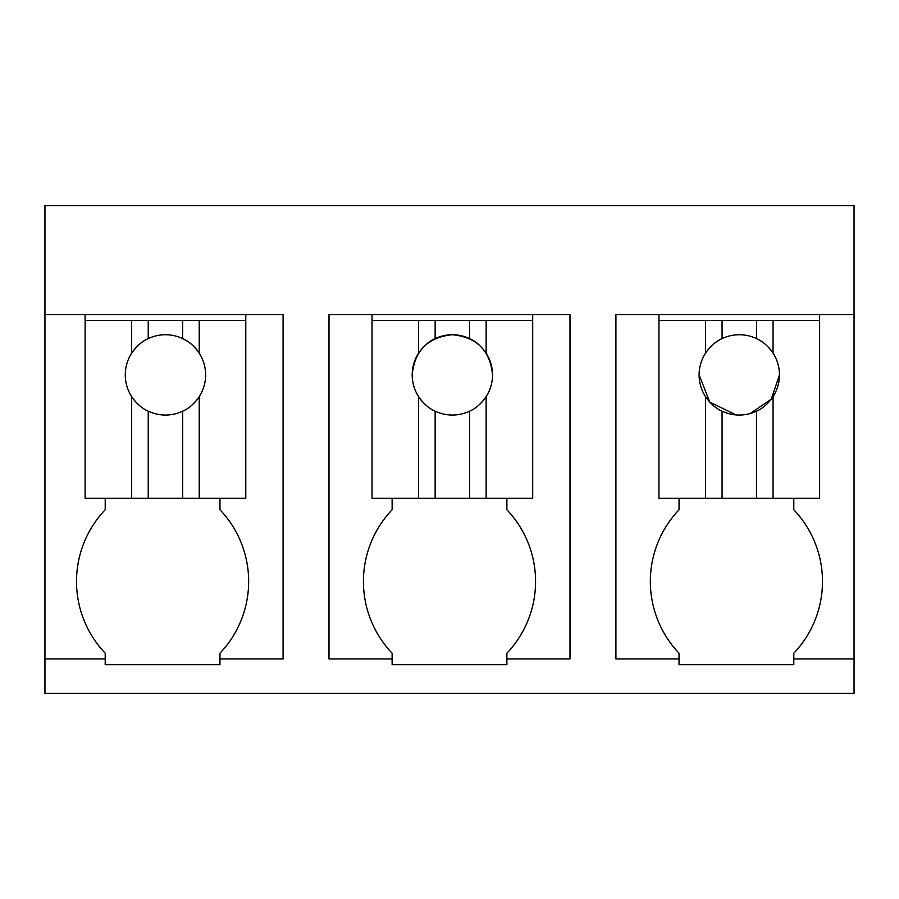 <?xml version="1.0" encoding="UTF-8"?>
<svg xmlns="http://www.w3.org/2000/svg" width="899" height="899" viewBox="0 0 899 899"><rect width="100%" height="100%" fill="white"/><g stroke="black" fill="none" stroke-linecap="round" stroke-linejoin="round"><path stroke-width="1.35" d="M854.05 658.945L793.795 658.945L793.795 664.687L679.037 664.687L679.037 658.945L615.916 658.945L615.916 314.65L854.05 314.65L854.05 693.376L44.95 693.376L44.95 658.945L105.205 658.945L105.205 653.213A104.003 104.003 0 0 1 105.205 509.755L105.205 498.271M854.05 314.65L854.05 205.624L44.95 205.624L44.95 658.945M44.95 314.65L283.084 314.65L283.084 658.945L219.963 658.945L219.963 653.213A104.003 104.003 0 0 0 219.963 509.755L219.963 498.271M105.205 658.945L105.205 664.687L219.963 664.687L219.963 658.945M372.029 314.65L329 314.65L329 658.945L392.121 658.945L392.121 664.687L506.879 664.687L506.879 658.945L570 658.945L570 314.65L532.702 314.65L532.702 498.271L372.029 498.271L372.029 314.65L532.702 314.65M85.113 320.392L131.67 320.392L131.67 353.172A40.163 40.163 0 0 0 131.67 396.639L131.67 498.271L85.113 498.271L85.113 314.65M793.795 658.945L793.795 653.213A104.003 104.003 0 0 0 793.795 509.755L793.795 498.271M679.037 658.945L679.037 653.213A104.003 104.003 0 0 1 679.037 509.755L679.037 498.271M506.879 658.945L506.879 653.213A104.003 104.003 0 0 0 506.879 509.755L506.879 498.271M392.121 658.945L392.121 653.213A104.003 104.003 0 0 1 392.121 509.755L392.121 498.271M819.618 314.65L819.618 498.271L658.945 498.271L658.945 314.65M245.787 314.65L245.787 498.271L131.67 498.271M131.67 320.392L182.666 320.392L182.666 338.608A40.163 40.163 0 0 0 131.67 353.172C136.682 346.036 142.199 341.182 148.234 338.608L148.234 320.392M245.787 320.392L182.666 320.392M199.23 320.392L199.23 353.172C194.229 346.036 188.711 341.182 182.666 338.608A40.163 40.163 0 0 1 205.624 374.905A40.163 40.163 0 0 0 199.23 353.172M191.498 405.483A40.163 40.163 0 0 0 205.624 374.905M139.412 405.483A40.163 40.163 0 0 1 131.67 396.639C136.682 403.775 142.199 408.618 148.234 411.191C159.674 416.349 171.147 416.349 182.666 411.191C188.711 408.618 194.229 403.775 199.23 396.639L199.23 498.271M182.666 411.191A40.163 40.163 0 0 0 182.677 411.191L182.666 498.271M148.234 411.191L148.234 498.271M372.029 320.392L418.586 320.392L418.586 353.172A40.163 40.163 0 0 0 418.586 396.639L418.586 498.271M418.586 320.392L469.581 320.392L469.581 338.608A40.163 40.163 0 0 0 435.15 338.608C429.115 341.182 423.598 346.036 418.586 353.172M532.702 320.392L469.581 320.392M486.145 320.392L486.145 353.172C481.145 346.036 475.616 341.182 469.581 338.608M478.414 405.483A40.163 40.163 0 0 0 486.145 353.172M426.328 405.483A40.163 40.163 0 0 1 418.586 396.639C423.598 403.775 429.115 408.618 435.15 411.191C446.589 416.349 458.063 416.349 469.581 411.191C475.627 408.618 481.145 403.775 486.145 396.639L486.145 498.271M469.593 411.191A40.163 40.163 0 0 1 469.581 411.191L469.581 498.271M435.15 411.191L435.15 498.271M492.54 374.905C490.146 350.509 476.762 337.125 452.366 334.731C427.98 337.125 414.596 350.509 412.203 374.905M435.15 320.392L435.15 338.608M658.945 320.392L705.501 320.392L705.501 353.172A40.163 40.163 0 0 0 705.501 396.639L705.501 498.271M705.501 320.392L756.497 320.392L756.497 338.608A40.163 40.163 0 0 0 705.501 353.172C710.513 346.036 716.031 341.182 722.066 338.608L722.066 320.392M819.618 320.392L756.497 320.392M773.061 320.392L773.061 353.172C768.061 346.036 762.532 341.182 756.497 338.608A40.163 40.163 0 0 1 779.455 374.905A40.163 40.163 0 0 0 773.061 353.172M773.061 498.271L773.061 396.639A40.163 40.163 0 0 0 779.455 374.905L771.286 399.167L750.126 413.574M773.061 396.639C768.061 403.775 762.532 408.618 756.497 411.191L756.497 498.271M705.501 396.639C710.513 403.775 716.031 408.618 722.066 411.191C733.505 416.349 744.979 416.349 756.497 411.191M722.066 411.191L722.066 498.271M699.119 374.905L709.772 402.134L736.045 414.945M740.585 415.046L745.395 414.608"/></g></svg>
